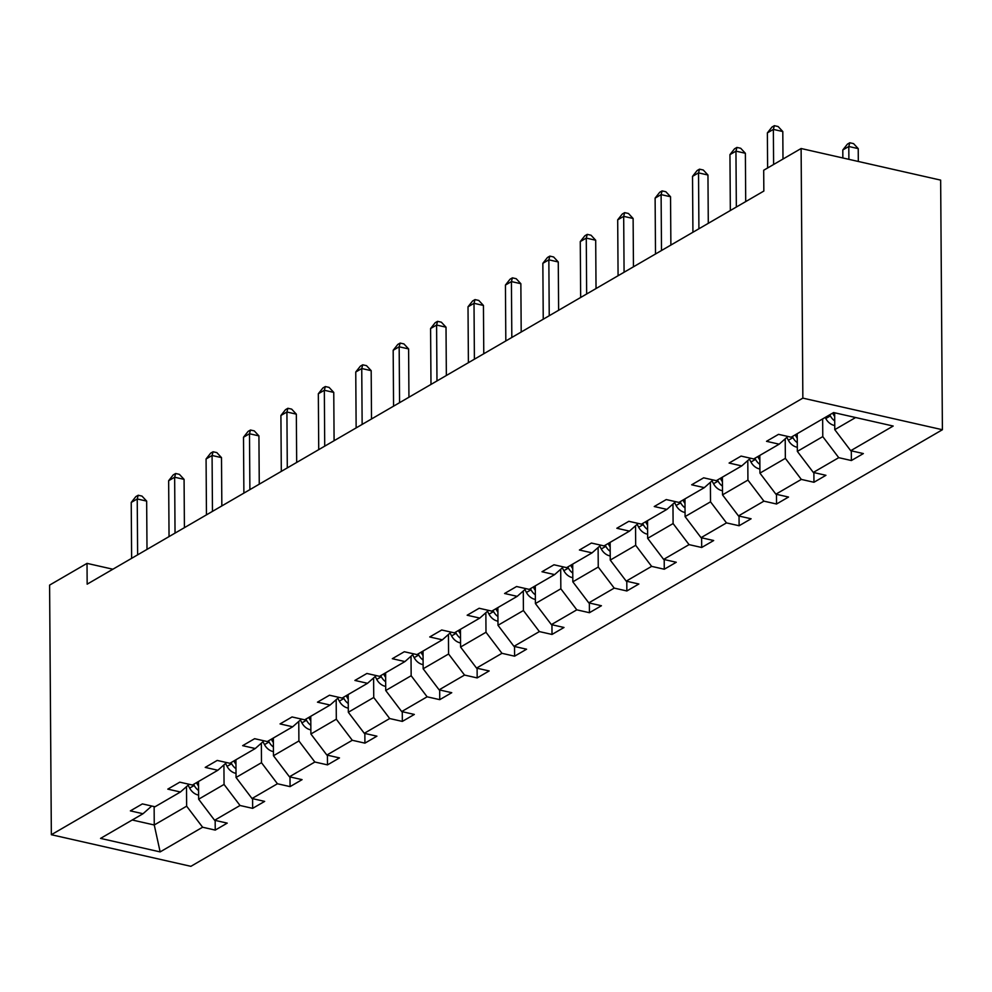<?xml version="1.0" encoding="UTF-8"?>
<svg xmlns="http://www.w3.org/2000/svg" width="992" height="992" viewBox="0 0 992 992"><rect width="100%" height="100%" fill="white"/><g stroke="black" fill="none" stroke-linecap="round" stroke-linejoin="round"><path stroke-width="1.49" d="M802.85 398.127L801.114 148.515L940.652 180.122L942.4 429.734L190.886 866.326L51.348 834.718L802.85 398.127L942.4 429.734M834.656 412.784L834.768 429.648L855.625 417.533M834.768 429.648L850.727 450.703L863.362 453.567L851.372 460.536L851.31 450.839M154.132 806.57L154.256 824.984L186.645 806.174L202.604 827.229L160.146 851.905L100.552 838.401L143.009 813.738L130.374 810.873L142.377 803.904L155 806.769L180.432 792L167.797 789.136L179.788 782.167L192.423 785.032L217.856 770.263L205.22 767.399L217.211 760.43L229.846 763.294L255.266 748.526L242.643 745.662L254.634 738.693L267.27 741.557L292.69 726.776L280.054 723.924L292.045 716.956L304.68 719.82L330.113 705.039L317.477 702.175L329.468 695.218L342.104 698.07L367.536 683.302L354.9 680.438L366.891 673.469L379.527 676.333L404.947 661.565L392.311 658.7L404.314 651.732L416.95 654.596L442.37 639.828L429.734 636.963L441.725 629.994L454.361 632.859L479.793 618.09L467.158 615.226L479.148 608.257L491.784 611.122L517.204 596.353L504.581 593.489L516.572 586.52L529.207 589.384L554.627 574.604L541.992 571.752L553.982 564.783L566.618 567.647L592.05 552.866L579.415 550.014L591.406 543.046L604.041 545.898L629.474 531.129L616.838 528.265L628.829 521.308L641.464 524.16L666.884 509.392L654.249 506.528L666.252 499.559L678.888 502.423L704.308 487.655L691.672 484.79L703.663 477.822L716.298 480.686L741.731 465.918L729.095 463.053L741.086 456.084L753.722 458.949L779.154 444.18L766.518 441.316L778.509 434.347L791.145 437.212L833.602 412.548L893.184 426.039L850.727 450.703M797.221 433.678L797.345 451.385L822.777 436.616L838.736 457.672L851.372 460.536M838.736 457.672L813.316 472.44L825.939 475.304L813.948 482.273L813.886 472.576M759.81 455.415L759.934 473.122L785.354 458.354L801.313 479.409L813.948 482.273M801.313 479.409L775.893 494.19L788.528 497.042L776.538 504.01L776.463 494.314M722.387 477.152L722.511 494.859L747.931 480.091L763.902 501.146L776.538 504.01M763.902 501.146L738.47 515.927L751.105 518.779L739.114 525.748L739.04 516.051M684.964 498.889L685.088 516.596L710.52 501.828L726.479 522.896L739.114 525.748M726.479 522.896L701.046 537.664L713.682 540.528L701.691 547.485L701.629 537.788M647.54 520.626L647.664 538.334L673.097 523.565L689.056 544.633L701.691 547.485M689.056 544.633L663.636 559.401L676.271 562.266L664.268 569.234L664.206 559.525M610.13 542.364L610.254 560.083L635.674 545.302L651.632 566.37L664.268 569.234M651.632 566.37L626.212 581.138L638.848 584.003L626.857 590.972L626.783 581.275M572.706 564.113L572.83 581.82L598.25 567.052L614.222 588.107L626.857 590.972M614.222 588.107L588.789 602.876L601.425 605.74L589.434 612.709L589.36 603.012M535.283 585.85L535.407 603.558L560.84 588.789L576.798 609.844L589.434 612.709M576.798 609.844L551.378 624.613L564.002 627.477L552.011 634.446L551.949 624.749M497.872 607.588L497.996 625.295L523.416 610.526L539.375 631.582L552.011 634.446M539.375 631.582L513.955 646.35L526.591 649.214L514.588 656.183L514.526 646.486M460.449 629.325L460.573 647.032L485.993 632.264L501.964 653.319L514.588 656.183M501.964 653.319L476.532 668.1L489.168 670.952L477.177 677.92L477.102 668.224M423.026 651.062L423.15 668.769L448.582 654.001L464.541 675.068L477.177 677.92M464.541 675.068L439.109 689.837L451.744 692.701L439.754 699.658L439.692 689.961M385.603 672.799L385.727 690.506L411.159 675.738L427.118 696.806L439.754 699.658M427.118 696.806L401.698 711.574L414.334 714.438L402.33 721.407L402.268 711.698M348.192 694.536L348.316 712.256L373.736 697.475L389.695 718.543L402.33 721.407M389.695 718.543L364.275 733.311L376.91 736.176L364.92 743.144L364.845 733.435M310.769 716.286L310.893 733.993L336.313 719.212L352.284 740.28L364.92 743.144M352.284 740.28L326.852 755.048L339.487 757.913L327.496 764.882L327.422 755.185M273.346 738.023L273.47 755.73L298.902 740.962L314.861 762.017L327.496 764.882M314.861 762.017L289.428 776.786L302.064 779.65L290.073 786.619L290.011 776.922M235.935 759.76L236.046 777.468L261.479 762.699L277.438 783.754L290.073 786.619M277.438 783.754L252.018 798.523L264.653 801.387L252.65 808.356L252.588 798.659M198.512 781.498L198.636 799.205L224.056 784.436L240.027 805.492L252.65 808.356M240.027 805.492L214.594 820.272L227.23 823.124L215.239 830.093L215.165 820.396M202.604 827.229L215.239 830.093M112.89 569.222L87.023 563.369L87.16 584.164L763.84 191.059L763.691 170.252L801.114 148.515M787.871 436.468L779.154 444.18M822.653 418.897L822.777 436.616M797.345 451.385L813.316 472.44M750.448 458.205L741.731 465.918M785.218 438.811L785.354 458.354M759.934 473.122L775.893 494.19M713.037 479.942L704.308 487.655M747.794 460.548L747.931 480.091M722.511 494.859L738.47 515.927M675.614 501.679L666.884 509.392M710.384 482.286L710.52 501.828M685.088 516.596L701.046 537.664M638.191 523.429L629.474 531.129M672.96 504.035L673.097 523.565M647.664 538.334L663.636 559.401M600.78 545.166L592.05 552.866M635.537 525.772L635.674 545.302M610.254 560.083L626.212 581.138M563.357 566.903L554.627 574.604M598.114 547.51L598.25 567.052M572.83 581.82L588.789 602.876M525.934 588.64L517.204 596.353M560.703 569.247L560.84 588.789M535.407 603.558L551.378 624.613M488.51 610.378L479.793 618.09M523.28 590.984L523.416 610.526M497.996 625.295L513.955 646.35M451.1 632.115L442.37 639.828M485.857 612.721L485.993 632.264M460.573 647.032L476.532 668.1M413.676 653.852L404.947 661.565M448.446 634.458L448.582 654.001M423.15 668.769L439.109 689.837M376.253 675.602L367.536 683.302M411.023 656.208L411.159 675.738M385.727 690.506L401.698 711.574M338.842 697.339L330.113 705.039M373.6 677.945L373.736 697.475M348.316 712.256L364.275 733.311M301.419 719.076L292.69 726.776M336.176 699.682L336.313 719.212M310.893 733.993L326.852 755.048M263.996 740.813L255.266 748.526M298.766 721.42L298.902 740.962M273.47 755.73L289.428 776.786M226.573 762.55L217.856 770.263M261.342 743.157L261.479 762.699M236.046 777.468L252.018 798.523M189.162 784.288L180.432 792M223.919 764.894L224.056 784.436M198.636 799.205L214.594 820.272M151.739 806.025L143.009 813.738M87.023 563.369L49.6 585.106L51.348 834.718M186.508 786.631L186.645 806.174M132.234 820L154.256 824.984L160.146 851.905M147.002 549.407L146.655 501.096L137.231 498.964L137.628 554.85M131.229 502.448L135.83 496.632L138.223 495.244L137.231 498.964L131.229 502.448L131.626 558.335M138.223 495.244L141.992 496.099L146.655 501.096M198.598 794.952L197.854 794.927A11.842 9.288 -120.2 0 1 189.658 788.094L188.12 785.205M198.536 786.011A11.842 9.288 -120.2 0 1 197.086 783.779L196.503 782.663M193.626 784.337L194.209 785.453A11.842 9.288 59.8 0 0 198.574 790.475M184.413 527.67L184.078 479.359L174.654 477.226L175.038 533.113M168.652 480.711L173.24 474.895L175.646 473.506L174.654 477.226L168.652 480.711L169.049 536.598M175.646 473.506L179.416 474.362L184.078 479.359M221.836 505.932L221.501 457.622L212.077 455.489L212.462 511.376M206.076 458.974L210.664 453.158L213.069 451.769L212.077 455.489L206.076 458.974L206.46 514.86M213.069 451.769L216.839 452.612L221.501 457.622M236.022 773.214L235.278 773.19A11.842 9.288 -120.2 0 1 227.069 766.357L225.544 763.468M235.96 764.274A11.842 9.288 -120.2 0 1 234.509 762.042L233.914 760.926M231.037 762.6L231.632 763.716A11.842 9.288 59.8 0 0 235.997 768.738M273.445 751.465L272.701 751.44A11.842 9.288 -120.2 0 1 264.492 744.62L262.954 741.731M273.383 742.537A11.842 9.288 -120.2 0 1 271.932 740.305L271.337 739.189M268.46 740.863L269.055 741.966A11.842 9.288 59.8 0 0 273.408 747.001M259.259 484.183L258.924 435.885L249.488 433.752L249.885 489.639M243.499 437.236L248.087 431.421L250.48 430.02L249.488 433.752L243.499 437.236L243.883 493.123M250.48 430.02L254.25 430.875L258.924 435.885M310.868 729.728L310.112 729.703A11.842 9.288 -120.2 0 1 301.915 722.883L300.378 719.994M310.794 720.8A11.842 9.288 -120.2 0 1 309.355 718.555L308.76 717.452M305.883 719.126L306.466 720.229A11.842 9.288 59.8 0 0 310.831 725.264M296.682 462.446L296.335 414.148L286.911 412.002L287.296 467.902M280.91 415.487L285.51 409.684L287.903 408.282L286.911 412.002L280.91 415.487L281.306 471.386M287.903 408.282L291.673 409.138L296.335 414.148M348.279 707.99L347.535 707.966A11.842 9.288 -120.2 0 1 339.338 701.146L337.801 698.256M348.217 699.05A11.842 9.288 -120.2 0 1 346.766 696.818L346.183 695.714M343.294 697.376L343.889 698.492A11.842 9.288 59.8 0 0 348.254 703.514M334.093 440.708L333.758 392.41L324.334 390.265L324.719 446.152M318.333 393.75L322.921 387.946L325.326 386.545L324.334 390.265L318.333 393.75L318.73 449.636M325.326 386.545L329.096 387.401L333.758 392.41M385.702 686.253L384.958 686.228A11.842 9.288 -120.2 0 1 376.749 679.408L375.224 676.507M385.64 677.313A11.842 9.288 -120.2 0 1 384.189 675.081L383.594 673.965M380.717 675.639L381.312 676.755A11.842 9.288 59.8 0 0 385.665 681.777M371.516 418.971L371.182 370.661L361.745 368.528L362.142 424.415M355.756 372.012L360.344 366.197L362.737 364.808L361.745 368.528L355.756 372.012L356.14 427.899M362.737 364.808L366.519 365.664L371.182 370.661M423.125 664.516L422.381 664.491A11.842 9.288 -120.2 0 1 414.172 657.659L412.635 654.77M423.063 655.576A11.842 9.288 -120.2 0 1 421.612 653.344L421.017 652.228M418.14 653.902L418.736 655.018A11.842 9.288 59.8 0 0 423.088 660.04M408.94 397.234L408.605 348.924L399.168 346.791L399.565 402.678M393.179 350.275L397.767 344.46L400.16 343.071L399.168 346.791L393.179 350.275L393.564 406.162M400.16 343.071L403.93 343.926L408.605 348.924M460.536 642.779L459.792 642.754A11.842 9.288 -120.2 0 1 451.596 635.922L450.058 633.032M460.474 633.838A11.842 9.288 -120.2 0 1 459.023 631.606L458.44 630.49M455.564 632.164L456.146 633.28A11.842 9.288 59.8 0 0 460.511 638.302M446.35 375.497L446.016 327.186L436.592 325.054L436.976 380.94M430.59 328.538L435.178 322.722L437.584 321.334L436.592 325.054L430.59 328.538L430.987 384.425M437.584 321.334L441.353 322.189L446.016 327.186M497.959 621.042L497.215 621.017A11.842 9.288 -120.2 0 1 489.006 614.184L487.481 611.295M497.897 612.101A11.842 9.288 -120.2 0 1 496.446 609.869L495.864 608.753M492.974 610.427L493.57 611.543A11.842 9.288 59.8 0 0 497.934 616.565M483.774 353.76L483.439 305.449L474.015 303.316L474.399 359.203M468.013 306.801L472.601 300.985L475.007 299.596L474.015 303.316L468.013 306.801L468.398 362.688M475.007 299.596L478.776 300.44L483.439 305.449M521.197 332.022L520.862 283.712L511.426 281.579L511.822 337.466M505.436 285.064L510.024 279.248L512.418 277.847L511.426 281.579L505.436 285.064L505.821 340.95M512.418 277.847L516.187 278.702L520.862 283.712M558.62 310.273L558.273 261.975L548.849 259.83L549.233 315.729M542.847 263.314L547.448 257.511L549.841 256.11L548.849 259.83L542.847 263.314L543.244 319.213M549.841 256.11L553.61 256.965L558.273 261.975M596.031 288.536L595.696 240.238L586.272 238.092L586.656 293.992M580.27 241.577L584.858 235.774L587.264 234.372L586.272 238.092L580.27 241.577L580.667 297.464M587.264 234.372L591.034 235.228L595.696 240.238M633.454 266.798L633.119 218.488L623.683 216.355L624.08 272.242M617.694 219.84L622.282 214.024L624.675 212.635L623.683 216.355L617.694 219.84L618.078 275.726M624.675 212.635L628.457 213.491L633.119 218.488M670.877 245.061L670.542 196.751L661.106 194.618L661.503 250.505M655.117 198.102L659.705 192.287L662.098 190.898L661.106 194.618L655.117 198.102L655.501 253.989M662.098 190.898L665.868 191.754L670.542 196.751M535.382 599.304L534.638 599.267A11.842 9.288 -120.2 0 1 526.43 592.447L524.904 589.558M535.32 590.364A11.842 9.288 -120.2 0 1 533.87 588.132L533.274 587.016M530.398 588.69L530.993 589.806A11.842 9.288 59.8 0 0 535.345 594.828M572.806 577.555L572.049 577.53A11.842 9.288 -120.2 0 1 563.853 570.71L562.315 567.821M572.744 568.627A11.842 9.288 -120.2 0 1 571.293 566.395L570.698 565.279M567.821 566.953L568.404 568.056A11.842 9.288 59.8 0 0 572.768 573.091M610.216 555.818L609.472 555.793A11.842 9.288 -120.2 0 1 601.276 548.973L599.738 546.084M610.154 546.877A11.842 9.288 -120.2 0 1 608.704 544.645L608.121 543.542M605.244 545.203L605.827 546.319A11.842 9.288 59.8 0 0 610.192 551.341M647.64 534.08L646.896 534.056A11.842 9.288 -120.2 0 1 638.687 527.236L637.162 524.334M647.578 525.14A11.842 9.288 -120.2 0 1 646.127 522.908L645.532 521.792M642.655 523.466L643.25 524.582A11.842 9.288 59.8 0 0 647.615 529.604M685.063 512.343L684.319 512.318A11.842 9.288 -120.2 0 1 676.11 505.498L674.572 502.597M685.001 503.403A11.842 9.288 -120.2 0 1 683.55 501.171L682.955 500.055M680.078 501.729L680.673 502.845A11.842 9.288 59.8 0 0 685.026 507.867M722.474 490.606L721.73 490.581A11.842 9.288 -120.2 0 1 713.533 483.749L711.996 480.86M722.412 481.666A11.842 9.288 -120.2 0 1 720.961 479.434L720.378 478.318M717.501 479.992L718.084 481.108A11.842 9.288 59.8 0 0 722.449 486.13M708.288 223.324L707.953 175.014L698.529 172.881L698.914 228.768M692.528 176.365L697.116 170.55L699.521 169.161L698.529 172.881L692.528 176.365L692.924 232.252M699.521 169.161L703.291 170.016L707.953 175.014M759.897 468.869L759.153 468.844A11.842 9.288 -120.2 0 1 750.956 462.012L749.419 459.122M759.835 459.928A11.842 9.288 -120.2 0 1 758.384 457.696L757.801 456.58M754.912 458.254L755.507 459.37A11.842 9.288 59.8 0 0 759.872 464.392M745.711 201.587L745.376 153.276L735.952 151.144L736.337 207.03M729.951 154.628L734.539 148.812L736.944 147.424L735.952 151.144L729.951 154.628L730.335 210.515M736.944 147.424L740.714 148.279L745.376 153.276M797.32 447.132L796.576 447.107A11.842 9.288 -120.2 0 1 788.367 440.274L786.842 437.385M797.258 438.191A11.842 9.288 -120.2 0 1 795.807 435.959L795.212 434.843M792.335 436.517L792.93 437.633A11.842 9.288 59.8 0 0 797.283 442.655M782.986 159.042L782.8 131.539L773.363 129.406L773.611 164.486M767.374 132.891L771.962 127.075L774.355 125.674L773.363 129.406L767.374 132.891L767.622 167.97M774.355 125.674L778.125 126.53L782.8 131.539M834.743 425.382L833.987 425.357A11.842 9.288 -120.2 0 1 825.79 418.537L825.195 417.421M858.316 161.473L858.229 148.626L848.792 146.494L842.803 149.966L842.853 157.964M834.681 416.454A11.842 9.288 -120.2 0 1 833.23 414.222L832.635 413.106M829.758 414.78L830.354 415.884A11.842 9.288 59.8 0 0 834.706 420.918M848.892 159.34L848.792 146.494L849.784 142.761L853.554 143.617L858.229 148.626M842.803 149.966L847.391 144.162L849.784 142.761M197.086 783.779L198.524 782.948M189.658 788.094L194.209 785.453M234.509 762.042L235.935 761.211M227.069 766.357L231.632 763.716M271.932 740.305L273.358 739.474M264.492 744.62L269.055 741.966M309.355 718.555L310.781 717.737M301.915 722.883L306.466 720.229M346.766 696.818L348.192 695.987M339.338 701.146L343.889 698.492M384.189 675.081L385.615 674.25M376.749 679.408L381.312 676.755M421.612 653.344L423.038 652.513M414.172 657.659L418.736 655.018M459.023 631.606L460.462 630.776M451.596 635.922L456.146 633.28M496.446 609.869L497.872 609.038M489.006 614.184L493.57 611.543M533.87 588.132L535.296 587.301M526.43 592.447L530.993 589.806M571.293 566.395L572.719 565.564M563.853 570.71L568.404 568.056M608.704 544.645L610.142 543.814M601.276 548.973L605.827 546.319M646.127 522.908L647.553 522.077M638.687 527.236L643.25 524.582M683.55 501.171L684.976 500.34M676.11 505.498L680.673 502.845M720.961 479.434L722.399 478.603M713.533 483.749L718.084 481.108M758.384 457.696L759.81 456.866M750.956 462.012L755.507 459.37M795.807 435.959L797.233 435.128M788.367 440.274L792.93 437.633M833.23 414.222L834.656 413.391M825.79 418.537L830.354 415.884"/></g></svg>

